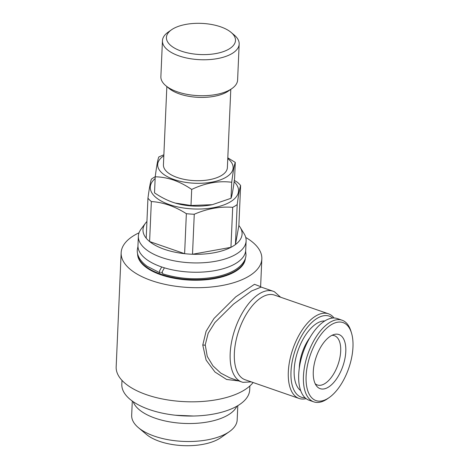 <?xml version="1.0" encoding="UTF-8"?>
<svg xmlns="http://www.w3.org/2000/svg" width="469" height="469" viewBox="0 0 469 469"><rect width="100%" height="100%" fill="white"/><g stroke="black" fill="none" stroke-linecap="round" stroke-linejoin="round"><path stroke-width="0.7" d="M164.408 267.828L162.086 271.979L162.878 273.884C179.586 279.026 196.833 280.099 214.626 277.103C222.787 275.584 229.611 273.192 235.092 269.915C243.487 264.698 246.002 258.835 245.991 254.761L245.645 251.021M137.962 246.319L137.288 250.018C136.913 254.028 138.877 260.178 147.049 266.228L160.21 272.958L159.46 271.07L161.676 266.955M163.869 154.776L158.786 156.968C157.783 159.56 156.593 166.173 155.221 176.801C161.26 176.907 167.38 177.991 173.589 180.067C179.797 182.294 185.83 185.425 191.692 189.441C205.205 183.021 218.548 180.624 231.721 182.253C233.081 171.619 234.266 165.006 235.286 162.415L227.799 157.83M227.77 158.581A37.76 17.036 -177.5 0 1 219.433 180.202A37.76 17.036 -177.5 0 1 170.241 178.056A37.76 17.036 -177.5 0 1 163.828 155.79M231.721 182.253L231.024 198.299L212.305 204.683L190.989 205.492L175.166 203.048L172.621 202.233C166.419 199.999 160.386 196.874 154.524 192.853L155.221 176.801M191.692 189.441L190.989 205.492M245.738 237.461A70.403 31.763 -177.5 0 1 261.831 258.888A70.403 31.763 -177.5 0 1 223.572 285.222A70.403 31.763 -177.5 0 1 151.528 280.591A70.403 31.763 -177.5 0 1 121.154 252.744L116.171 366.875A70.403 31.763 2.5 0 0 146.545 394.716A70.403 31.763 2.5 0 0 253.096 382.516M121.154 252.744A70.403 31.763 -177.5 0 1 139.047 232.8M238.78 380.939L226.591 379.468L214.966 372.005L206.102 360.075L202.772 345.061L206.09 331.29L213.987 318.498L235.76 296.854L254.485 284.296L260.547 286.623M251.261 381.883L243.083 382.341A48.002 23.638 -70.9 0 1 241.705 381.954A48.002 23.638 -70.9 0 1 230.179 353.491A48.002 23.638 -70.9 0 1 245.686 307.6A48.002 23.638 -70.9 0 1 273.146 291.243L261.18 287.092L251.595 290.944L233.451 304.176L214.884 322.561L208.177 333.254L205.234 344.844L207.251 356.399L212.955 365.867L220.805 373.136L229.845 377.844M186.357 213.682C174.831 206.342 163.165 202.297 151.346 201.547L149.599 241.541L184.616 253.682L186.357 213.682A49.603 22.383 2.5 0 0 194.26 214.245L192.513 254.245L230.947 247.339L232.694 207.339A49.603 22.383 2.5 0 0 235.075 205.991A49.603 22.383 2.5 0 0 237.197 204.548L235.45 244.548A49.603 22.383 2.5 0 1 230.947 247.339A49.603 22.383 -177.5 0 1 192.513 254.245A49.603 22.383 2.5 0 1 184.616 253.682A49.603 22.383 -177.5 0 1 149.599 241.541A49.603 22.383 2.5 0 1 146.205 238.188A49.603 22.383 -177.5 0 1 145.425 223.25A49.603 22.383 -177.5 0 1 146.932 221.491M245.316 258.472A53.923 24.329 -177.5 0 1 190.455 279.547A53.923 24.329 -177.5 0 1 137.64 253.77M162.186 272.993A50.887 22.958 -177.5 0 1 161.318 272.677M212.305 204.683L211.976 204.748A37.76 17.036 -177.5 0 1 175.535 203.159A37.76 17.036 -177.5 0 1 175.494 203.147M235.286 162.415L234.588 178.466C233.216 189.101 232.026 195.708 231.024 198.299M273.146 291.243A48.002 23.638 -70.9 0 1 274.471 291.794L280.609 297.217M234.154 181.767A44.162 19.927 -177.5 0 1 230.725 201.641A44.162 19.927 -177.5 0 1 171.748 205.375A44.162 19.927 -177.5 0 1 155.145 178.578M234.336 180.413L237.22 182.154A49.603 22.383 -177.5 0 1 240.62 185.507C239.63 188.52 238.487 194.87 237.197 204.548M155.239 176.696A49.603 22.383 2.5 0 0 151.37 179.146C150.367 182.242 149.224 188.585 147.946 198.194A49.603 22.383 2.5 0 0 151.346 201.547M232.694 207.339C220.102 206.331 207.292 208.635 194.26 214.245M133.143 401.663A52.804 23.825 2.5 0 0 184.17 423.419A52.804 23.825 2.5 0 0 236.904 406.195M121.987 380.377L121.817 384.275A64.007 28.879 2.5 0 0 184.499 415.915A64.007 28.879 2.5 0 0 249.701 389.856L249.871 385.958M306.116 398.644A44.801 22.061 -70.9 0 1 299.07 398.457L245.117 379.749A44.801 22.061 -70.9 0 1 234.359 353.186A44.801 22.061 -70.9 0 1 248.828 310.349A44.801 22.061 -70.9 0 1 274.465 295.089L328.417 313.79A44.801 22.061 -70.9 0 1 334.069 318M230.789 89.356L227.377 167.621A32.003 14.439 -177.5 0 1 194.77 180.647A32.003 14.439 -177.5 0 1 163.429 164.824L166.847 86.566M299.07 398.457A44.801 22.061 -70.9 0 1 288.318 371.888A44.801 22.061 -70.9 0 1 302.786 329.056A44.801 22.061 -70.9 0 1 328.417 313.79M315.174 383.706A26.082 12.845 109.1 0 0 317.349 384.973A26.082 12.845 109.1 0 0 324.876 383.583A26.082 12.845 109.1 0 0 340.693 351.152A26.082 12.845 109.1 0 0 334.432 335.687A26.082 12.845 109.1 0 0 331.941 335.341M305.079 397.771A42.884 21.117 -70.9 0 1 290.985 371.759A42.884 21.117 -70.9 0 1 306.855 328.001A42.884 21.117 -70.9 0 1 332.714 318.046M299.269 368.353A30.08 14.815 -70.9 0 1 299.292 367.62A30.08 14.815 -70.9 0 1 309.945 337.551M231.094 32.39L234.295 35.087A38.405 17.324 -177.5 0 1 239.172 44.063A38.405 17.324 -177.5 0 1 200.052 59.698A38.405 17.324 -177.5 0 1 162.444 40.715A38.405 17.324 -177.5 0 1 168.09 32.191L171.513 29.787A34.565 15.594 -177.5 0 1 220.577 26.803A34.565 15.594 -177.5 0 1 231.094 32.39A34.565 15.594 -177.5 0 1 222.693 51.848A34.565 15.594 -177.5 0 1 178.185 49.907A34.565 15.594 -177.5 0 1 171.513 29.787M239.172 44.063L237.607 80.017A38.405 17.324 -177.5 0 1 231.962 88.535A38.405 17.324 -177.5 0 1 177.44 91.854A38.405 17.324 -177.5 0 1 165.756 85.645A38.405 17.324 -177.5 0 1 160.873 76.664L162.444 40.715M245.351 258.349A53.923 24.329 -177.5 0 1 190.432 280.122A53.923 24.329 -177.5 0 1 137.61 253.647M240.62 185.507L238.873 225.507A49.603 22.383 -177.5 0 1 240.222 227.389L244.079 233.673A53.923 24.329 -177.5 0 1 246.119 240.873A53.923 24.329 -177.5 0 1 191.182 262.828A53.923 24.329 -177.5 0 1 138.373 236.165A53.923 24.329 -177.5 0 1 141.028 229.177L145.425 223.25M246.119 240.873L245.715 250.176A53.923 24.329 -177.5 0 1 190.777 272.131A53.923 24.329 -177.5 0 1 137.968 245.475L138.373 236.165M300.664 390.607A37.286 18.355 -70.9 0 1 294.163 369.789A37.286 18.355 -70.9 0 1 324.818 320.943M306.105 376.12A41.284 20.325 -70.9 0 1 326.172 328.675A41.284 20.325 -70.9 0 1 351.551 333.195A41.284 20.325 -70.9 0 1 329.25 397.524A41.284 20.325 -70.9 0 1 306.105 376.12M345.794 351.516A28.644 14.105 -70.9 0 1 334.01 382.194A28.644 14.105 -70.9 0 1 316.317 385.665A28.644 14.105 -70.9 0 1 316.212 356.979A28.644 14.105 -70.9 0 1 334.051 334.508A28.644 14.105 -70.9 0 1 345.794 351.516M231.962 88.535L228.538 90.945A34.565 15.594 -177.5 0 1 179.475 93.929A34.565 15.594 -177.5 0 1 168.957 88.342L165.756 85.645M329.25 397.524L327.661 398.65A43.201 21.275 -70.9 0 1 326.277 399.57A43.201 21.275 -70.9 0 1 313.808 401.869A43.201 21.275 -70.9 0 1 303.437 376.249A43.201 21.275 -70.9 0 1 317.39 334.948A43.201 21.275 -70.9 0 1 342.106 320.227A43.201 21.275 -70.9 0 1 350.994 331.331L351.551 333.195M132.293 401.065L131.672 415.294A52.804 23.825 2.5 0 0 138.384 427.64A52.804 23.825 2.5 0 0 154.453 436.176A52.804 23.825 2.5 0 0 229.417 431.615A52.804 23.825 2.5 0 0 237.179 419.896L237.801 405.673M138.384 427.64L146.387 434.376A43.201 19.493 2.5 0 0 159.53 441.358A43.201 19.493 2.5 0 0 220.864 437.624L229.417 431.615M146.205 238.188L147.946 198.194M240.222 227.389A49.603 22.383 -177.5 0 1 235.45 244.548L238.873 225.507M313.808 401.869L309.071 400.227A43.201 21.275 -70.9 0 1 303.121 352.442A43.201 21.275 -70.9 0 1 337.369 318.586L342.106 320.227M202.772 345.061A3.201 1.454 -178.5 0 1 205.217 345.342M260.612 286.706L261.831 258.888M175.535 203.159L175.166 203.048M241.705 381.954L229.734 377.809M261.18 287.098L260.465 286.471M193.55 416.021L175.476 415.229"/></g></svg>
